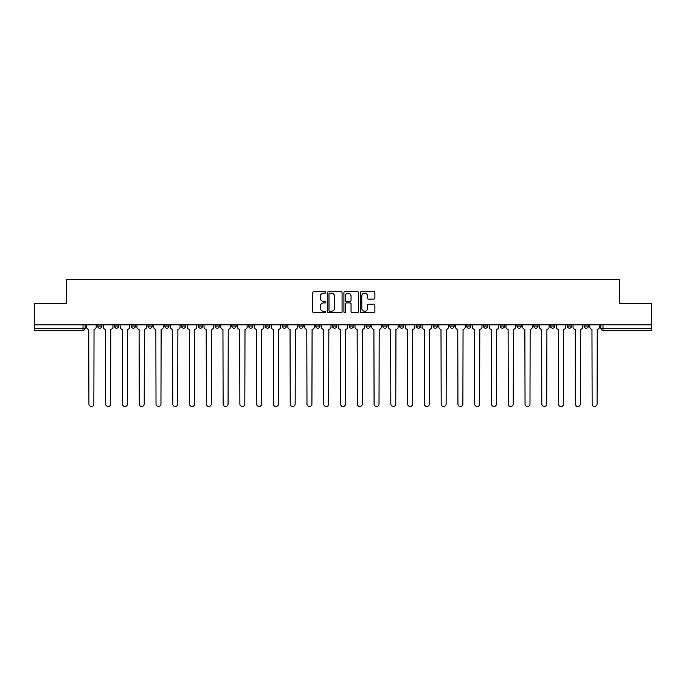 <?xml version="1.0" encoding="UTF-8"?>
<svg xmlns="http://www.w3.org/2000/svg" width="686" height="686" viewBox="0 0 686 686"><rect width="100%" height="100%" fill="white"/><g stroke="black" fill="none" stroke-linecap="round" stroke-linejoin="round"><path stroke-width="1.03" d="M325.799 292.382A0.737 0.737 0 0 0 325.061 291.644L313.845 291.644A1.055 1.055 0 0 0 312.79 292.699L312.79 311.693A1.055 1.055 0 0 0 313.845 312.747L325.061 312.747A0.737 0.737 0 0 0 325.799 312.01A0.737 0.737 0 0 0 325.061 311.273L323.603 311.273A3.379 3.379 0 0 1 320.233 307.894L320.233 306.308A3.379 3.379 0 0 1 323.603 302.938L325.061 302.938A0.737 0.737 0 0 0 325.799 302.192A0.737 0.737 0 0 0 325.061 301.454L323.603 301.454A3.379 3.379 0 0 1 320.233 298.076L320.233 296.498A3.379 3.379 0 0 1 323.603 293.119L325.061 293.119A0.737 0.737 0 0 0 325.799 292.382M567.296 324.881L567.296 326.064L571.592 326.064A2.152 2.152 0 0 1 569.449 328.217A2.152 2.152 0 0 1 567.296 326.064L567.296 324.881M550.524 326.064L550.524 324.881L550.524 326.064A2.152 2.152 0 0 0 552.667 328.217A2.152 2.152 0 0 1 550.524 326.064L554.82 326.064A2.152 2.152 0 0 1 552.667 328.217M516.97 324.881L516.97 326.064L521.274 326.064A2.152 2.152 0 0 1 519.122 328.217A2.152 2.152 0 0 1 516.97 326.064L516.97 324.881M500.197 326.064L500.197 324.881L500.197 326.064A2.152 2.152 0 0 0 502.349 328.217A2.152 2.152 0 0 1 500.197 326.064L504.502 326.064A2.152 2.152 0 0 1 502.349 328.217M483.424 326.064L483.424 324.881L483.424 326.064A2.152 2.152 0 0 0 485.577 328.217A2.152 2.152 0 0 1 483.424 326.064L487.729 326.064A2.152 2.152 0 0 1 485.577 328.217A2.152 2.152 0 0 0 487.729 326.064A2.152 2.152 0 0 1 485.577 328.217M433.106 326.064L433.106 324.881L433.106 326.064A2.152 2.152 0 0 0 435.258 328.217A2.152 2.152 0 0 1 433.106 326.064L437.402 326.064A2.152 2.152 0 0 1 435.258 328.217M416.333 324.881L416.333 326.064L420.629 326.064A2.152 2.152 0 0 1 418.486 328.217A2.152 2.152 0 0 1 416.333 326.064L416.333 324.881M399.561 324.881L399.561 326.064L403.857 326.064A2.152 2.152 0 0 1 401.704 328.217A2.152 2.152 0 0 1 399.561 326.064L399.561 324.881M382.779 324.881L382.779 326.064L387.084 326.064A2.152 2.152 0 0 1 384.932 328.217A2.152 2.152 0 0 1 382.779 326.064L382.779 324.881M366.007 326.064L366.007 324.881L366.007 326.064A2.152 2.152 0 0 0 368.159 328.217A2.152 2.152 0 0 1 366.007 326.064L370.311 326.064A2.152 2.152 0 0 1 368.159 328.217M332.461 324.881L332.461 326.064L336.766 326.064A2.152 2.152 0 0 1 334.614 328.217A2.152 2.152 0 0 1 332.461 326.064L332.461 324.881M315.689 326.064L315.689 324.881L315.689 326.064A2.152 2.152 0 0 0 317.841 328.217A2.152 2.152 0 0 1 315.689 326.064L319.993 326.064A2.152 2.152 0 0 1 317.841 328.217A2.152 2.152 0 0 0 319.993 326.064A2.152 2.152 0 0 1 317.841 328.217M215.044 324.881L215.044 326.064L219.349 326.064A2.152 2.152 0 0 1 217.196 328.217A2.152 2.152 0 0 1 215.044 326.064L215.044 324.881M198.271 324.881L198.271 326.064L202.576 326.064A2.152 2.152 0 0 1 200.423 328.217A2.152 2.152 0 0 1 198.271 326.064L198.271 324.881M181.498 324.881L181.498 326.064L185.803 326.064A2.152 2.152 0 0 1 183.651 328.217A2.152 2.152 0 0 1 181.498 326.064L181.498 324.881M147.953 324.881L147.953 326.064L152.249 326.064A2.152 2.152 0 0 1 150.105 328.217A2.152 2.152 0 0 1 147.953 326.064L147.953 324.881M131.18 324.881L131.18 326.064L135.476 326.064A2.152 2.152 0 0 1 133.333 328.217A2.152 2.152 0 0 1 131.18 326.064L131.18 324.881M373.844 299.079A1.055 1.055 0 0 0 374.899 298.024L374.899 292.699A1.055 1.055 0 0 0 373.844 291.644L361.393 291.644A1.055 1.055 0 0 0 360.339 292.699L360.339 311.693A1.055 1.055 0 0 0 361.393 312.747L373.844 312.747A1.055 1.055 0 0 0 374.899 311.693L374.899 305.253A1.055 1.055 0 0 0 373.844 304.198L368.511 304.198A1.055 1.055 0 0 0 367.456 305.253L367.456 308.451A2.821 2.821 0 0 1 364.635 311.273A2.821 2.821 0 0 1 361.814 308.451L361.814 295.94A2.821 2.821 0 0 1 364.635 293.119A2.821 2.821 0 0 1 367.456 295.94L367.456 298.024A1.055 1.055 0 0 0 368.511 299.079L373.844 299.079M34.3 324.881L34.3 303.486L66.345 303.486L66.345 279.511L619.655 279.511L619.655 303.486L651.7 303.486L651.7 324.881L34.3 324.881L34.3 328.217L85.158 328.217L85.158 324.881L85.158 328.217A2.152 2.152 0 0 1 83.006 330.369L34.3 330.369L34.3 328.217M342.074 292.699A1.055 1.055 0 0 0 341.019 291.644L328.568 291.644A1.055 1.055 0 0 0 327.514 292.699L327.514 311.693A1.055 1.055 0 0 0 328.568 312.747L341.019 312.747A1.055 1.055 0 0 0 342.074 311.693L342.074 292.699M344.981 291.644L357.432 291.644A1.055 1.055 0 0 1 358.486 292.699L358.486 311.693A1.055 1.055 0 0 1 357.432 312.747L352.107 312.747A1.055 1.055 0 0 1 351.043 311.693L351.043 303.992A1.055 1.055 0 0 0 349.989 302.938L346.456 302.938A1.055 1.055 0 0 0 345.401 303.992L345.401 312.01A0.737 0.737 0 0 1 344.664 312.747A0.737 0.737 0 0 1 343.926 312.01L343.926 292.699A1.055 1.055 0 0 1 344.981 291.644M600.842 324.881L600.842 328.217L651.7 328.217L651.7 330.369L602.994 330.369A2.152 2.152 0 0 1 600.842 328.217A2.152 2.152 0 0 0 602.994 330.369L602.994 324.881M651.7 324.881L651.7 328.217M588.365 324.881L588.365 326.064A2.152 2.152 0 0 1 586.221 328.217A2.152 2.152 0 0 1 584.069 326.064L588.365 326.064M584.069 324.881L584.069 326.064M571.592 324.881L571.592 326.064L571.592 324.881M554.82 324.881L554.82 326.064M538.047 324.881L538.047 326.064A2.152 2.152 0 0 1 535.895 328.217A2.152 2.152 0 0 1 533.751 326.064L538.047 326.064A2.152 2.152 0 0 1 535.895 328.217A2.152 2.152 0 0 0 538.047 326.064L538.047 324.881M533.751 324.881L533.751 326.064M521.274 324.881L521.274 326.064A2.152 2.152 0 0 1 519.122 328.217A2.152 2.152 0 0 0 521.274 326.064L521.274 324.881M504.502 324.881L504.502 326.064L504.502 324.881M487.729 324.881L487.729 326.064M470.956 324.881L470.956 326.064A2.152 2.152 0 0 1 468.804 328.217A2.152 2.152 0 0 1 466.652 326.064L470.956 326.064A2.152 2.152 0 0 1 468.804 328.217A2.152 2.152 0 0 0 470.956 326.064M466.652 324.881L466.652 326.064M454.183 324.881L454.183 326.064A2.152 2.152 0 0 1 452.031 328.217A2.152 2.152 0 0 1 449.879 326.064A2.152 2.152 0 0 0 452.031 328.217A2.152 2.152 0 0 0 454.183 326.064A2.152 2.152 0 0 1 452.031 328.217M449.879 324.881L449.879 326.064L454.183 326.064M437.402 324.881L437.402 326.064L437.402 324.881M420.629 324.881L420.629 326.064L420.629 324.881M403.857 324.881L403.857 326.064A2.152 2.152 0 0 1 401.704 328.217A2.152 2.152 0 0 0 403.857 326.064L403.857 324.881M387.084 324.881L387.084 326.064A2.152 2.152 0 0 1 384.932 328.217A2.152 2.152 0 0 0 387.084 326.064M370.311 324.881L370.311 326.064L370.311 324.881M353.539 324.881L353.539 326.064A2.152 2.152 0 0 1 351.386 328.217A2.152 2.152 0 0 1 349.234 326.064A2.152 2.152 0 0 0 351.386 328.217M349.234 324.881L349.234 326.064L353.539 326.064M336.766 324.881L336.766 326.064A2.152 2.152 0 0 1 334.614 328.217A2.152 2.152 0 0 0 336.766 326.064L336.766 324.881M319.993 324.881L319.993 326.064M303.221 324.881L303.221 326.064A2.152 2.152 0 0 1 301.068 328.217A2.152 2.152 0 0 1 298.916 326.064L303.221 326.064M298.916 324.881L298.916 326.064M286.439 324.881L286.439 326.064A2.152 2.152 0 0 1 284.296 328.217A2.152 2.152 0 0 1 282.143 326.064L286.439 326.064M282.143 324.881L282.143 326.064M269.667 324.881L269.667 326.064A2.152 2.152 0 0 1 267.514 328.217A2.152 2.152 0 0 1 265.371 326.064L269.667 326.064M265.371 324.881L265.371 326.064M252.894 324.881L252.894 326.064A2.152 2.152 0 0 1 250.742 328.217A2.152 2.152 0 0 1 248.598 326.064L252.894 326.064M248.598 324.881L248.598 326.064M236.121 324.881L236.121 326.064A2.152 2.152 0 0 1 233.969 328.217A2.152 2.152 0 0 1 231.817 326.064L236.121 326.064M231.817 324.881L231.817 326.064M219.349 324.881L219.349 326.064L219.349 324.881M202.576 324.881L202.576 326.064M185.803 324.881L185.803 326.064L185.803 324.881M169.03 324.881L169.03 326.064A2.152 2.152 0 0 1 166.878 328.217A2.152 2.152 0 0 1 164.726 326.064L169.03 326.064M164.726 324.881L164.726 326.064M152.249 324.881L152.249 326.064M135.476 324.881L135.476 326.064L135.476 324.881M118.704 324.881L118.704 326.064A2.152 2.152 0 0 1 116.551 328.217A2.152 2.152 0 0 1 114.408 326.064L118.704 326.064M114.408 324.881L114.408 326.064M97.635 324.881L97.635 326.064L101.931 326.064L101.931 324.881L101.931 326.064A2.152 2.152 0 0 1 99.779 328.217A2.152 2.152 0 0 1 97.635 326.064A2.152 2.152 0 0 0 99.779 328.217M83.006 330.369A2.152 2.152 0 0 0 85.158 328.217A2.152 2.152 0 0 1 83.006 330.369L83.006 324.881M329.726 293.119A0.737 0.737 0 0 0 328.988 293.857L328.988 310.535A0.737 0.737 0 0 0 329.726 311.273L331.261 311.273A3.379 3.379 0 0 0 334.639 307.894L334.639 296.498A3.379 3.379 0 0 0 331.261 293.119L329.726 293.119M351.043 295.992A2.821 2.821 0 0 0 348.222 293.171A2.821 2.821 0 0 0 345.401 295.992L345.401 300.399A1.055 1.055 0 0 0 346.456 301.454L349.989 301.454A1.055 1.055 0 0 0 351.043 300.399L351.043 295.992M86.608 327.136L86.608 324.881L86.608 327.136A2.152 2.152 0 0 0 88.76 329.289L88.923 404.02A2.47 2.47 0 0 0 91.392 406.489A2.47 2.47 0 0 0 93.871 404.02L94.033 329.289A2.152 2.152 0 0 0 96.177 327.136L96.177 324.881L96.177 327.136M88.76 329.289L88.923 404.02M93.871 404.02L94.033 329.289M103.38 327.136L103.38 324.881L103.38 327.136A2.152 2.152 0 0 0 105.533 329.289L105.695 404.02A2.47 2.47 0 0 0 108.165 406.489A2.47 2.47 0 0 0 110.643 404.02L110.806 329.289A2.152 2.152 0 0 0 112.95 327.136L112.95 324.881L112.95 327.136M120.161 327.136L120.161 324.881L120.161 327.136A2.152 2.152 0 0 0 122.305 329.289L122.468 404.02A2.47 2.47 0 0 0 124.946 406.489A2.47 2.47 0 0 0 127.416 404.02L127.579 329.289A2.152 2.152 0 0 0 129.731 327.136L129.731 324.881L129.731 327.136M136.934 327.136L136.934 324.881L136.934 327.136A2.152 2.152 0 0 0 139.078 329.289L139.241 404.02A2.47 2.47 0 0 0 141.719 406.489A2.47 2.47 0 0 0 144.189 404.02L144.352 329.289A2.152 2.152 0 0 0 146.504 327.136L146.504 324.881L146.504 327.136M105.533 329.289L105.695 404.02M110.643 404.02L110.806 329.289M122.305 329.289L122.468 404.02M127.416 404.02L127.579 329.289M139.078 329.289L139.241 404.02M144.189 404.02L144.352 329.289M153.707 327.136L153.707 324.881L153.707 327.136A2.152 2.152 0 0 0 155.859 329.289L156.014 404.02A2.47 2.47 0 0 0 158.492 406.489A2.47 2.47 0 0 0 160.961 404.02L161.124 329.289A2.152 2.152 0 0 0 163.277 327.136L163.277 324.881L163.277 327.136M170.48 327.136L170.48 324.881L170.48 327.136A2.152 2.152 0 0 0 172.632 329.289L172.786 404.02A2.47 2.47 0 0 0 175.264 406.489A2.47 2.47 0 0 0 177.734 404.02L177.897 329.289A2.152 2.152 0 0 0 180.049 327.136L180.049 324.881L180.049 327.136M155.859 329.289L156.014 404.02M160.961 404.02L161.124 329.289M172.632 329.289L172.786 404.02M177.734 404.02L177.897 329.289M187.252 327.136L187.252 324.881L187.252 327.136A2.152 2.152 0 0 0 189.405 329.289L189.568 404.02A2.47 2.47 0 0 0 192.037 406.489A2.47 2.47 0 0 0 194.507 404.02L194.67 329.289A2.152 2.152 0 0 0 196.822 327.136L196.822 324.881L196.822 327.136M204.025 327.136L204.025 324.881L204.025 327.136A2.152 2.152 0 0 0 206.177 329.289L206.34 404.02A2.47 2.47 0 0 0 208.81 406.489A2.47 2.47 0 0 0 211.279 404.02L211.442 329.289A2.152 2.152 0 0 0 213.595 327.136L213.595 324.881L213.595 327.136M220.798 327.136L220.798 324.881L220.798 327.136A2.152 2.152 0 0 0 222.95 329.289L223.113 404.02A2.47 2.47 0 0 0 225.583 406.489A2.47 2.47 0 0 0 228.061 404.02L228.215 329.289A2.152 2.152 0 0 0 230.367 327.136L230.367 324.881L230.367 327.136M237.57 327.136L237.57 324.881L237.57 327.136A2.152 2.152 0 0 0 239.723 329.289L239.886 404.02A2.47 2.47 0 0 0 242.355 406.489A2.47 2.47 0 0 0 244.833 404.02L244.996 329.289A2.152 2.152 0 0 0 247.14 327.136L247.14 324.881L247.14 327.136M254.343 327.136L254.343 324.881L254.343 327.136A2.152 2.152 0 0 0 256.495 329.289L256.658 404.02A2.47 2.47 0 0 0 259.128 406.489A2.47 2.47 0 0 0 261.606 404.02L261.769 329.289A2.152 2.152 0 0 0 263.913 327.136L263.913 324.881L263.913 327.136M271.124 327.136L271.124 324.881L271.124 327.136A2.152 2.152 0 0 0 273.268 329.289L273.431 404.02A2.47 2.47 0 0 0 275.909 406.489A2.47 2.47 0 0 0 278.379 404.02L278.542 329.289A2.152 2.152 0 0 0 280.694 327.136L280.694 324.881L280.694 327.136M287.897 327.136L287.897 324.881L287.897 327.136A2.152 2.152 0 0 0 290.041 329.289L290.204 404.02A2.47 2.47 0 0 0 292.682 406.489A2.47 2.47 0 0 0 295.151 404.02L295.314 329.289A2.152 2.152 0 0 0 297.467 327.136L297.467 324.881L297.467 327.136M304.67 327.136L304.67 324.881L304.67 327.136A2.152 2.152 0 0 0 306.822 329.289L306.976 404.02A2.47 2.47 0 0 0 309.455 406.489A2.47 2.47 0 0 0 311.924 404.02L312.087 329.289A2.152 2.152 0 0 0 314.239 327.136L314.239 324.881L314.239 327.136M189.405 329.289L189.568 404.02M194.507 404.02L194.67 329.289M206.177 329.289L206.34 404.02M211.279 404.02L211.442 329.289M222.95 329.289L223.113 404.02M228.061 404.02L228.215 329.289M239.723 329.289L239.886 404.02M244.833 404.02L244.996 329.289M256.495 329.289L256.658 404.02M261.606 404.02L261.769 329.289M273.268 329.289L273.431 404.02M278.379 404.02L278.542 329.289M290.041 329.289L290.204 404.02M295.151 404.02L295.314 329.289M306.822 329.289L306.976 404.02M311.924 404.02L312.087 329.289M321.442 327.136L321.442 324.881L321.442 327.136A2.152 2.152 0 0 0 323.595 329.289L323.749 404.02A2.47 2.47 0 0 0 326.227 406.489A2.47 2.47 0 0 0 328.697 404.02L328.86 329.289A2.152 2.152 0 0 0 331.012 327.136L331.012 324.881L331.012 327.136M338.215 327.136L338.215 324.881L338.215 327.136A2.152 2.152 0 0 0 340.367 329.289L340.53 404.02A2.47 2.47 0 0 0 343 406.489A2.47 2.47 0 0 0 345.47 404.02L345.633 329.289A2.152 2.152 0 0 0 347.785 327.136L347.785 324.881L347.785 327.136M354.988 327.136L354.988 324.881L354.988 327.136A2.152 2.152 0 0 0 357.14 329.289L357.303 404.02A2.47 2.47 0 0 0 359.773 406.489A2.47 2.47 0 0 0 362.251 404.02L362.405 329.289A2.152 2.152 0 0 0 364.558 327.136L364.558 324.881L364.558 327.136M371.761 327.136L371.761 324.881L371.761 327.136A2.152 2.152 0 0 0 373.913 329.289L374.076 404.02A2.47 2.47 0 0 0 376.545 406.489A2.47 2.47 0 0 0 379.024 404.02L379.178 329.289A2.152 2.152 0 0 0 381.33 327.136L381.33 324.881L381.33 327.136M388.533 327.136L388.533 324.881L388.533 327.136A2.152 2.152 0 0 0 390.686 329.289L390.849 404.02A2.47 2.47 0 0 0 393.318 406.489A2.47 2.47 0 0 0 395.796 404.02L395.959 329.289A2.152 2.152 0 0 0 398.103 327.136L398.103 324.881L398.103 327.136M405.306 327.136L405.306 324.881L405.306 327.136A2.152 2.152 0 0 0 407.458 329.289L407.621 404.02A2.47 2.47 0 0 0 410.091 406.489A2.47 2.47 0 0 0 412.569 404.02L412.732 329.289A2.152 2.152 0 0 0 414.876 327.136L414.876 324.881L414.876 327.136M422.087 327.136L422.087 324.881L422.087 327.136A2.152 2.152 0 0 0 424.231 329.289L424.394 404.02A2.47 2.47 0 0 0 426.872 406.489A2.47 2.47 0 0 0 429.342 404.02L429.505 329.289A2.152 2.152 0 0 0 431.657 327.136L431.657 324.881L431.657 327.136M438.86 327.136L438.86 324.881L438.86 327.136A2.152 2.152 0 0 0 441.004 329.289L441.167 404.02A2.47 2.47 0 0 0 443.645 406.489A2.47 2.47 0 0 0 446.114 404.02L446.277 329.289A2.152 2.152 0 0 0 448.43 327.136L448.43 324.881L448.43 327.136M455.633 327.136L455.633 324.881L455.633 327.136A2.152 2.152 0 0 0 457.785 329.289L457.939 404.02A2.47 2.47 0 0 0 460.417 406.489A2.47 2.47 0 0 0 462.887 404.02L463.05 329.289A2.152 2.152 0 0 0 465.202 327.136L465.202 324.881L465.202 327.136M472.405 327.136L472.405 324.881L472.405 327.136A2.152 2.152 0 0 0 474.558 329.289L474.721 404.02A2.47 2.47 0 0 0 477.19 406.489A2.47 2.47 0 0 0 479.66 404.02L479.823 329.289A2.152 2.152 0 0 0 481.975 327.136L481.975 324.881L481.975 327.136M489.178 327.136L489.178 324.881L489.178 327.136A2.152 2.152 0 0 0 491.33 329.289L491.493 404.02A2.47 2.47 0 0 0 493.963 406.489A2.47 2.47 0 0 0 496.432 404.02L496.595 329.289A2.152 2.152 0 0 0 498.748 327.136L498.748 324.881L498.748 327.136M505.951 327.136L505.951 324.881L505.951 327.136A2.152 2.152 0 0 0 508.103 329.289L508.266 404.02A2.47 2.47 0 0 0 510.736 406.489A2.47 2.47 0 0 0 513.214 404.02L513.368 329.289A2.152 2.152 0 0 0 515.52 327.136L515.52 324.881L515.52 327.136M522.723 327.136L522.723 324.881L522.723 327.136A2.152 2.152 0 0 0 524.876 329.289L525.039 404.02A2.47 2.47 0 0 0 527.508 406.489A2.47 2.47 0 0 0 529.986 404.02L530.141 329.289A2.152 2.152 0 0 0 532.293 327.136L532.293 324.881L532.293 327.136M539.496 327.136L539.496 324.881L539.496 327.136A2.152 2.152 0 0 0 541.648 329.289L541.811 404.02A2.47 2.47 0 0 0 544.281 406.489A2.47 2.47 0 0 0 546.759 404.02L546.922 329.289A2.152 2.152 0 0 0 549.066 327.136L549.066 324.881L549.066 327.136M556.269 327.136L556.269 324.881L556.269 327.136A2.152 2.152 0 0 0 558.421 329.289L558.584 404.02A2.47 2.47 0 0 0 561.054 406.489A2.47 2.47 0 0 0 563.532 404.02L563.695 329.289A2.152 2.152 0 0 0 565.839 327.136L565.839 324.881L565.839 327.136M323.595 329.289L323.749 404.02M328.697 404.02L328.86 329.289M340.367 329.289L340.53 404.02M345.47 404.02L345.633 329.289M357.14 329.289L357.303 404.02M362.251 404.02L362.405 329.289M373.913 329.289L374.076 404.02M379.024 404.02L379.178 329.289M390.686 329.289L390.849 404.02M395.796 404.02L395.959 329.289M407.458 329.289L407.621 404.02M412.569 404.02L412.732 329.289M424.231 329.289L424.394 404.02M429.342 404.02L429.505 329.289M441.004 329.289L441.167 404.02M446.114 404.02L446.277 329.289M457.785 329.289L457.939 404.02M462.887 404.02L463.05 329.289M474.558 329.289L474.721 404.02M479.66 404.02L479.823 329.289M491.33 329.289L491.493 404.02M496.432 404.02L496.595 329.289M508.103 329.289L508.266 404.02M513.214 404.02L513.368 329.289M524.876 329.289L525.039 404.02M529.986 404.02L530.141 329.289M541.648 329.289L541.811 404.02M546.759 404.02L546.922 329.289M558.421 329.289L558.584 404.02M563.532 404.02L563.695 329.289M573.05 327.136L573.05 324.881L573.05 327.136A2.152 2.152 0 0 0 575.194 329.289L575.357 404.02A2.47 2.47 0 0 0 577.835 406.489A2.47 2.47 0 0 0 580.305 404.02L580.467 329.289A2.152 2.152 0 0 0 582.62 327.136L582.62 324.881L582.62 327.136M575.194 329.289L575.357 404.02M580.305 404.02L580.467 329.289M589.823 327.136L589.823 324.881L589.823 327.136A2.152 2.152 0 0 0 591.967 329.289L592.129 404.02A2.47 2.47 0 0 0 594.608 406.489A2.47 2.47 0 0 0 597.077 404.02L597.24 329.289A2.152 2.152 0 0 0 599.393 327.136L599.393 324.881L599.393 327.136M591.967 329.289L592.129 404.02M597.077 404.02L597.24 329.289"/></g></svg>
